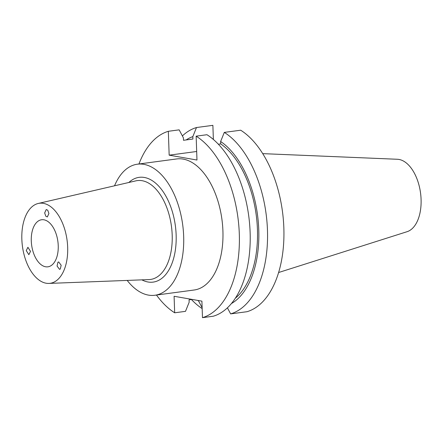 <?xml version="1.0" encoding="UTF-8"?>
<svg xmlns="http://www.w3.org/2000/svg" width="443" height="443" viewBox="0 0 443 443"><rect width="100%" height="100%" fill="white"/><g stroke="black" fill="none" stroke-linecap="round" stroke-linejoin="round"><path stroke-width="0.66" d="M47.733 210.215L46.227 209.539L44.665 212.928L45.839 216.262L47.346 216.937L48.907 213.548L47.733 210.215M60.287 269.034L61.162 265.246L58.664 261.929L57.933 262.25L57.058 266.038L59.556 269.361L60.287 269.034M26.259 250.611L28.861 254.686L30.506 251.347L27.898 247.272L26.259 250.611M43.94 219.806A23.745 13.246 82.4 0 1 58.111 243.589A23.745 13.246 82.4 0 1 47.905 266.819A23.745 13.246 82.4 0 1 45.579 266.769A23.745 13.246 82.4 0 1 31.409 242.986A23.745 13.246 82.4 0 1 41.614 219.75A23.745 13.246 82.4 0 1 43.94 219.806M127.191 280.419A66.112 36.874 -97.6 0 0 148.438 295.11A66.112 36.874 -97.6 0 0 154.917 295.254L194.167 290.004A66.112 36.874 -97.6 0 0 222.58 225.321A66.112 36.874 -97.6 0 0 183.125 159.098A66.112 36.874 -97.6 0 0 176.646 158.948L137.391 164.198A66.112 36.874 -97.6 0 0 114.538 185.8M154.917 295.254A66.112 36.874 -97.6 0 0 183.324 230.57A66.112 36.874 -97.6 0 0 143.87 164.347A66.112 36.874 -97.6 0 0 137.391 164.198M43.364 203.348A40.385 22.527 -97.6 0 0 38.231 203.47A40.385 22.527 -97.6 0 0 22.15 243.833A40.385 22.527 -97.6 0 0 46.155 283.227A40.385 22.527 -97.6 0 0 48.924 283.415A40.385 22.527 -97.6 0 0 67.546 244.863A40.385 22.527 -97.6 0 0 43.364 203.348M278.614 272.517L407.084 231.695A36.714 20.478 -97.6 0 0 420.717 194.427A36.714 20.478 -97.6 0 0 398.982 159.441A36.714 20.478 -97.6 0 0 397.399 159.27L262.716 153.638M230.637 313.893A94.979 52.972 -97.6 0 0 267.461 230.144A94.979 52.972 -97.6 0 0 224.302 132.396L240.687 130.209A94.979 52.972 -97.6 0 1 283.847 227.957A94.979 52.972 -97.6 0 1 247.022 311.706L230.637 313.893L227.42 307.83M224.302 132.396L220.636 141.494L220.725 143.903L218.349 144.219M231.423 303.555A86.634 48.32 -97.6 0 0 258.524 225.061A86.634 48.32 -97.6 0 0 220.636 141.494M235.349 298.211A84.303 47.019 -97.6 0 0 256.868 220.769A84.303 47.019 -97.6 0 0 220.725 143.903M213.304 316.213A94.979 52.972 -97.6 0 0 250.123 232.464A94.979 52.972 -97.6 0 0 206.964 134.716L196.144 136.162A94.979 52.972 -97.6 0 1 239.303 233.91A94.979 52.972 -97.6 0 1 202.479 317.659L213.304 316.213M213.371 139.467L212.878 125.341L196.493 127.529A94.979 52.972 -97.6 0 0 182.378 135.912M191.448 299.523A94.979 52.972 -97.6 0 0 202.163 308.599M197.733 300.409A86.634 48.32 -97.6 0 0 198.569 300.991L202.135 307.719M196.144 136.162L196.974 160.034L169.165 155.166L168.334 131.294L179.155 129.849L183.419 137.884L183.502 140.293L192.915 139.036L192.827 136.627A86.634 48.32 -97.6 0 0 186.132 139.944M192.827 136.627L196.493 127.529M198.553 300.553L198.569 300.991M156.473 295.049A94.979 52.972 -97.6 0 0 174.669 312.791L185.495 311.346L189.155 302.248L189.072 299.839L192.135 299.429M174.669 312.791L174.093 296.273L201.903 301.14L202.479 317.659M168.334 131.294A94.979 52.972 -97.6 0 0 138.947 163.993M196.675 151.489L169.165 155.166M141.887 279.86A52.85 29.476 -97.6 0 0 147.979 281.992A52.85 29.476 -97.6 0 0 176.142 234.978A52.85 29.476 -97.6 0 0 144.329 177.46A52.85 29.476 -97.6 0 0 128.863 182.483M48.924 283.415L149.031 279.583A49.865 27.815 -97.6 0 0 172.028 231.977A49.865 27.815 -97.6 0 0 142.164 180.716A49.865 27.815 -97.6 0 0 135.829 180.866L38.231 203.47"/></g></svg>
